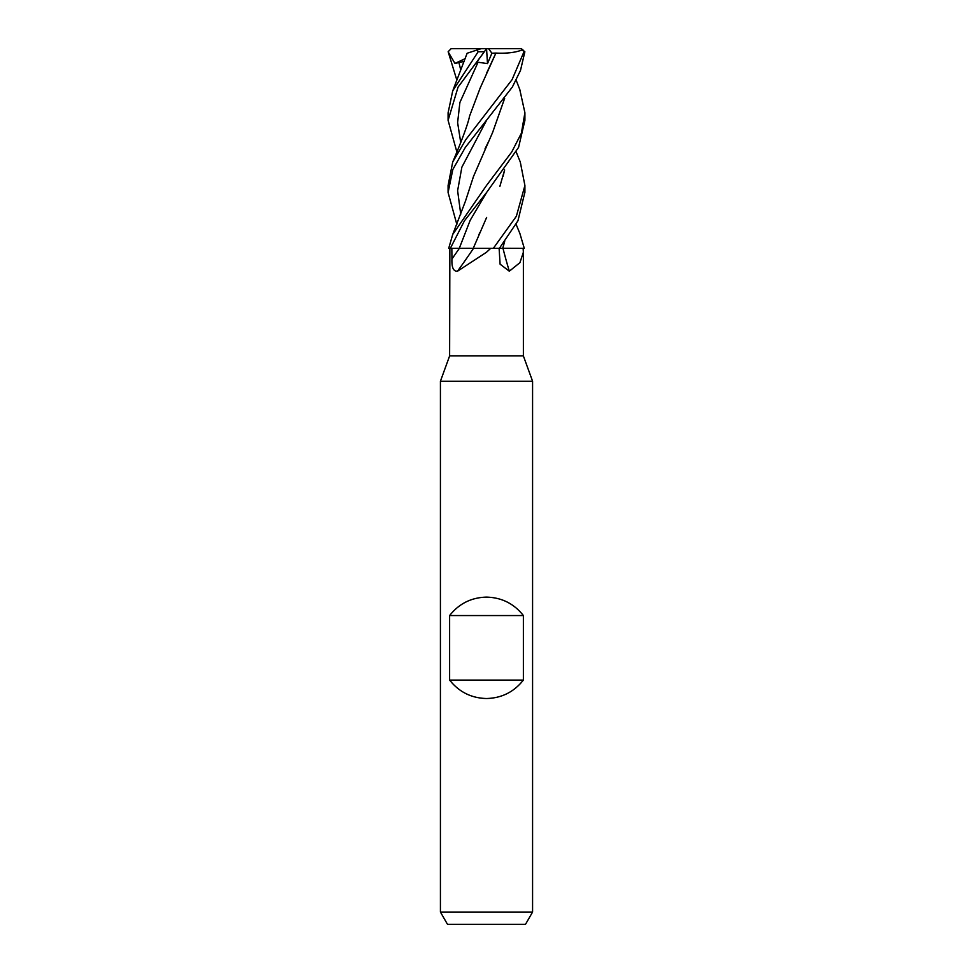 <?xml version="1.0" encoding="UTF-8"?>
<svg xmlns="http://www.w3.org/2000/svg" width="973" height="973" viewBox="0 0 973 973"><rect width="100%" height="100%" fill="white"/><g stroke="black" fill="none" stroke-linecap="round" stroke-linejoin="round"><path stroke-width="1.46" d="M516.152 151.885L520.287 162.017L524.909 185.478L516.371 216.249L493.311 248.37L459.341 248.37A647.203 462.807 -68.5 0 1 451.934 259.013L451.849 248.37L459.341 248.37M504.659 241.535L502.713 248.297L524.252 248.37L499.356 248.37L502.798 248.37L504.561 241.657M449.867 248.37L449.623 355.911L440.416 381.246L532.584 381.246L532.584 912.054L440.416 912.054L447.507 924.35L525.493 924.35L532.584 912.054M449.623 355.911L523.377 355.911L532.584 381.246M449.623 680.078L449.623 615.556C459.037 603.637 471.333 597.495 486.5 597.118C501.667 597.495 513.963 603.637 523.377 615.556L523.377 680.078C513.963 691.985 501.667 698.128 486.5 698.517C471.333 698.128 459.037 691.985 449.623 680.078L523.377 680.078M523.133 248.37L523.377 252.25L519.91 262.686L509.317 271.199L500.098 264.182L499.113 248.37M490.647 248.37L486.5 252.25L457.529 271.199C453.467 271.589 451.594 267.526 451.934 259.013M502.992 248.37A650.219 422.817 -70.3 0 0 509.317 271.199M468.706 248.37L473.498 248.37A650.219 464.972 -68.5 0 1 457.529 271.199M519.91 233.593L524.301 248.37L502.859 248.37M486.634 217.429L473.219 248.37M450.377 248.37L459.28 248.334L450.304 248.37L464.462 220.774L486.719 192.289L518.573 147.385L524.909 120.336L524.909 112.746L521.382 133.216L511.749 151.97L486.5 185.478L452.725 234.444L448.699 248.37L450.377 248.37M449.623 615.556L523.377 615.556M493.311 248.37L499.356 248.37L517.952 220.774L524.909 192.119M456.848 224.435L448.091 192.52L452.822 169.509L465.289 147.482L512.382 86.998L520.494 70.445L524.848 51.837L521.443 48.65L521.978 50.037L524.848 51.727M523.997 51.727L512.053 79.701L465.945 139.443L452.713 162.017L448.091 185.478L448.091 192.52M519.801 89.613L524.909 112.734M470.02 248.297L459.268 248.37L470.178 220.312L486.719 192.289M456.848 151.885L448.091 120.336L458.064 87.108L484.262 51.837L475.846 63.427L478.047 62.236L487.485 63.61L486.561 48.65L521.443 48.65M456.848 80.127L448.152 51.727L451.168 48.65L486.561 48.65L484.347 51.727L478.181 51.727L452.737 90.781L448.091 112.868M467.697 53.065L478.12 49.672M481.27 48.65L477.013 50.037L478.181 51.727M448.152 51.837L454.95 63.427L464.121 61.445M458.855 62.236L460.752 69.995M500.244 248.297L499.404 248.297M487.485 63.61L491.9 53.211L495.914 53.065L480.139 88.117L469.57 116.091C467.478 126.867 457.188 151.447 452.713 162.017M495.208 54.573L486.646 73.072M478.047 62.236L459.888 102.481L457.614 122.598L460.764 142.727L457.614 122.598L459.888 102.481L478.047 62.236M495.865 53.065C507.018 53.624 516.018 52.493 522.829 49.672M478.716 235.04L479.811 232.669M499.854 186.415L504.61 170.007M504.646 169.959L503.029 176.441M504.683 98.2L492.63 132.425L473.51 176.441L465.483 201.083L452.725 234.444M488.324 142.07L485.004 148.881M486.682 120.105L461.871 167.161L457.614 190.696L460.752 214.23L457.614 190.696L461.871 167.161L486.682 120.105M504.598 98.528L492.63 132.425M491.9 53.211L488.519 48.65M454.95 63.427L465.24 58.611M523.377 252.25L523.377 355.911M440.416 381.246L440.416 912.054M524.909 192.52L524.909 185.478M467.149 53.235L453.187 89.613M516.152 224.435L520.275 234.444M520.263 90.781L516.152 80.127M448.091 120.336L448.091 112.746"/></g></svg>
